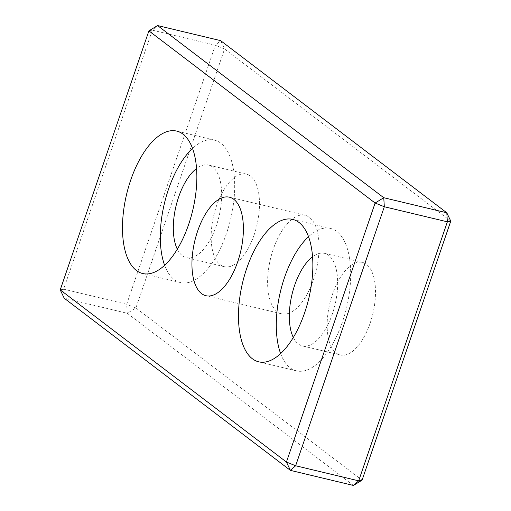 <?xml version="1.0" encoding="UTF-8"?>
<svg xmlns="http://www.w3.org/2000/svg" width="511" height="511" viewBox="0 0 511 511"><rect width="100%" height="100%" fill="white"/><g stroke="black" fill="none" stroke-linecap="round" stroke-linejoin="round"><path stroke-width="0.38" stroke-dasharray="2.56 1.92" d="M164.606 265.266A73.22 34.033 -76.6 0 0 180.466 282.564A73.22 34.033 -76.6 0 0 226.501 233.425A73.22 34.033 -76.6 0 0 214.531 140.142A73.22 34.033 -76.6 0 0 192.558 148.394M177.298 249.17A47.593 22.12 -76.6 0 0 186.432 257.64A47.593 22.12 -76.6 0 0 216.351 225.702A47.593 22.12 -76.6 0 0 208.565 165.066A47.593 22.12 -76.6 0 0 196.594 168.489M254.178 234.747A47.593 22.12 -76.6 0 0 246.398 174.117A47.593 22.12 -76.6 0 0 213.809 215.252A47.593 22.12 -76.6 0 0 224.259 266.685A47.593 22.12 -76.6 0 0 254.178 234.747M353.452 485.45L127.245 313.281L64.194 298.2L63.632 289.181L126.677 304.256L127.245 313.281L135.888 307.973L126.677 304.256L215.361 45.236L224.565 48.954L220.599 40.631L215.361 45.236L152.316 30.162L157.548 25.55M450.772 221.122L224.565 48.954L135.888 307.973L362.088 480.142M148.912 30.858L152.316 30.162L63.632 289.181L60.228 289.878M313.39 279.817A50.646 23.544 -76.6 0 0 305.112 215.291A50.646 23.544 -76.6 0 0 270.434 259.071A50.646 23.544 -76.6 0 0 281.548 313.805A50.646 23.544 -76.6 0 0 313.39 279.817M370.181 323.041A47.593 22.12 -76.6 0 0 362.401 262.405A47.593 22.12 -76.6 0 0 329.812 303.547A47.593 22.12 -76.6 0 0 340.262 354.979A47.593 22.12 -76.6 0 0 370.181 323.041M280.609 353.561A73.22 34.033 -76.6 0 0 296.469 370.858A73.22 34.033 -76.6 0 0 342.504 321.719A73.22 34.033 -76.6 0 0 330.534 228.436A73.22 34.033 -76.6 0 0 308.561 236.682M293.301 337.458A47.593 22.12 -76.6 0 0 302.435 345.934A47.593 22.12 -76.6 0 0 332.354 313.99A47.593 22.12 -76.6 0 0 324.568 253.36A47.593 22.12 -76.6 0 0 312.598 256.784M214.531 140.142L176.697 131.097M180.466 282.564L142.639 273.519M246.398 174.117L208.565 165.066M224.259 266.685L186.432 257.64M330.534 228.436L292.701 219.391M296.469 370.858L258.643 361.807M362.401 262.405L324.568 253.36M340.262 354.979L302.435 345.934M305.112 215.291L229.452 197.195M281.548 313.805L205.888 295.709"/><path stroke-width="0.77" d="M192.558 148.394A73.22 34.033 -76.6 0 0 168.496 189.281A73.22 34.033 -76.6 0 0 164.606 265.266M196.594 168.489A47.593 22.12 -76.6 0 0 175.982 206.208A47.593 22.12 -76.6 0 0 177.298 249.17M188.668 224.38A73.22 34.033 103.4 0 1 142.639 273.519A73.22 34.033 103.4 0 1 130.669 180.236A73.22 34.033 103.4 0 1 176.697 131.097A73.22 34.033 103.4 0 1 188.668 224.38M353.452 485.45L358.684 480.838L362.088 480.142L353.452 485.45L290.401 470.369L286.435 462.046L295.639 465.764L290.401 470.369L64.194 298.2L60.228 289.878L148.912 30.858L375.112 203.027L383.755 197.719L384.323 206.744L375.112 203.027L286.435 462.046L60.228 289.878M450.772 221.122L447.368 221.819L446.806 212.8L450.772 221.122L362.088 480.142M157.548 25.55L220.599 40.631L446.806 212.8L383.755 197.719L157.548 25.55L148.912 30.858M358.684 480.838L295.639 465.764L384.323 206.744L447.368 221.819L358.684 480.838M197.61 231.183A50.646 23.544 103.4 0 1 229.452 197.195A50.646 23.544 103.4 0 1 237.73 261.721A50.646 23.544 103.4 0 1 205.888 295.709A50.646 23.544 103.4 0 1 197.61 231.183M246.672 268.524A73.22 34.033 103.4 0 1 292.701 219.391A73.22 34.033 103.4 0 1 304.671 312.675A73.22 34.033 103.4 0 1 258.643 361.807A73.22 34.033 103.4 0 1 246.672 268.524M308.561 236.682A73.22 34.033 -76.6 0 0 284.499 277.575A73.22 34.033 -76.6 0 0 280.609 353.561M312.598 256.784A47.593 22.12 -76.6 0 0 291.985 294.502A47.593 22.12 -76.6 0 0 293.301 337.458"/></g></svg>
